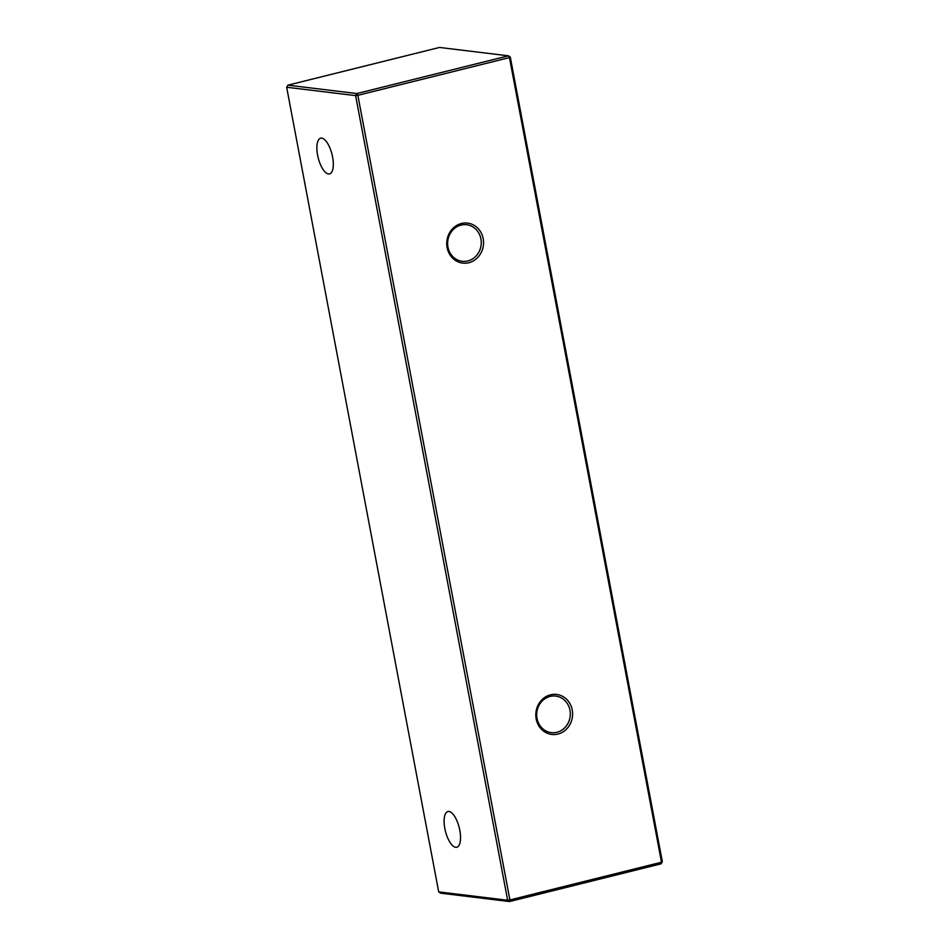 <?xml version="1.0" encoding="UTF-8"?>
<svg xmlns="http://www.w3.org/2000/svg" width="949" height="949" viewBox="0 0 949 949"><rect width="100%" height="100%" fill="white"/><g stroke="black" fill="none" stroke-linecap="round" stroke-linejoin="round"><path stroke-width="1.42" d="M468.853 262.719A20.143 18.375 -83.1 0 1 447.121 247.582A20.143 18.375 -83.1 0 1 461.439 223.49A20.143 18.375 -83.1 0 1 483.171 238.614A20.143 18.375 -83.1 0 1 468.853 262.719M461.06 225.091A18.411 16.797 96.9 0 0 447.631 244.071A18.411 16.797 96.9 0 0 462.222 261.295A18.411 16.797 96.9 0 0 467.833 260.939A18.411 16.797 96.9 0 0 481.25 241.959A18.411 16.797 96.9 0 0 466.659 224.735A18.411 16.797 96.9 0 0 461.06 225.091M557.917 734.051A20.143 18.375 -83.1 0 1 536.185 718.927A20.143 18.375 -83.1 0 1 550.503 694.822A20.143 18.375 -83.1 0 1 572.235 709.959A20.143 18.375 -83.1 0 1 557.917 734.051M550.112 696.424A18.411 16.797 96.9 0 0 536.695 715.404A18.411 16.797 96.9 0 0 551.286 732.628A18.411 16.797 96.9 0 0 556.897 732.284A18.411 16.797 96.9 0 0 570.313 713.304A18.411 16.797 96.9 0 0 555.723 696.08A18.411 16.797 96.9 0 0 550.112 696.424M317.607 155.15A18.411 7.129 76 0 1 320.655 138.186A18.411 7.129 76 0 1 332.589 156.965A18.411 7.129 76 0 1 329.54 173.928A18.411 7.129 76 0 1 317.607 155.15M444.832 828.477A18.411 7.129 76 0 1 447.881 811.525A18.411 7.129 76 0 1 459.814 830.304A18.411 7.129 76 0 1 456.777 847.255A18.411 7.129 76 0 1 444.832 828.477M510.301 57.118L509.459 57.592L508.439 55.825L439.494 47.45L287.891 85.173L356.836 93.548L508.439 55.825L510.301 57.118L662.343 861.751L661.5 862.226L509.459 57.592L357.856 95.315L509.898 899.949L661.5 862.226L661.109 863.827L509.506 901.55L440.561 893.175L438.699 891.882L507.644 900.257L355.614 95.612L286.657 87.249L438.699 891.882M356.836 93.548L355.614 95.612L357.856 95.315L356.836 93.548M286.657 87.249L287.891 85.173M509.898 899.949L507.644 900.257L509.506 901.55L509.898 899.949M662.343 861.751L661.109 863.827"/></g></svg>
